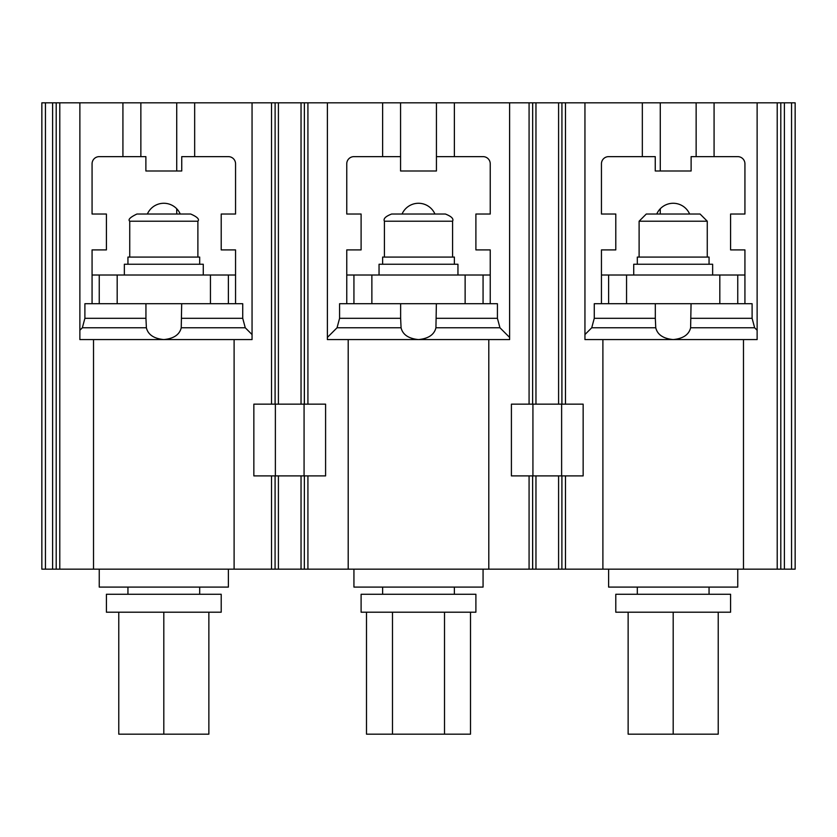 <?xml version="1.0" encoding="UTF-8"?>
<svg xmlns="http://www.w3.org/2000/svg" width="837" height="837" viewBox="0 0 837 837"><rect width="100%" height="100%" fill="white"/><g stroke="black" fill="none" stroke-linecap="round" stroke-linejoin="round"><path stroke-width="1.26" d="M228.386 569.16L228.386 587.093L99.247 587.093L99.247 569.16M483.064 569.16L483.064 587.093L353.936 587.093L353.936 569.16M737.753 569.16L737.753 587.093L608.614 587.093L608.614 569.16M221.209 612.203L106.414 612.203L106.414 594.27L221.209 594.27L221.209 612.203M475.897 612.203L361.103 612.203L361.103 594.27L475.897 594.27L475.897 612.203M730.586 612.203L615.791 612.203L615.791 594.27L730.586 594.27L730.586 612.203M718.23 612.203L718.23 734.164L628.137 734.164L628.137 612.203M673.189 734.164L673.189 612.203M208.863 612.203L208.863 734.164L163.811 734.164L163.811 612.203M163.811 734.164L118.77 734.164L118.77 612.203M470.509 612.203L470.509 734.164L366.491 734.164L366.491 612.203M392.49 734.164L392.49 612.203M444.51 734.164L444.51 612.203M129.735 221.209C127.779 219.639 130.174 217.254 136.912 214.031L190.721 214.031C197.281 216.929 199.677 219.315 197.888 221.209L129.735 221.209L129.735 257.074M384.424 221.209C383.137 218.792 385.522 216.396 391.601 214.031L445.399 214.031C451.478 216.396 453.863 218.792 452.576 221.209L384.424 221.209L384.424 257.074M639.112 221.209L646.279 214.031L700.088 214.031L707.265 221.209L639.112 221.209L639.112 257.074M127.946 264.251L127.946 257.074L199.687 257.074L199.687 264.251M382.624 264.251L382.624 257.074L454.376 257.074L454.376 264.251M637.313 264.251L637.313 257.074L709.054 257.074L709.054 264.251M124.357 275.017L124.357 264.251L203.276 264.251L203.276 275.017M379.046 275.017L379.046 264.251L457.954 264.251L457.954 275.017M633.724 275.017L633.724 264.251L712.643 264.251L712.643 275.017M353.936 275.017L371.869 275.017L371.869 303.716L353.936 303.716L353.936 275.017L346.759 275.017L346.759 303.716L339.581 303.716L339.581 318.301L400.63 318.301L401.069 327.769L337.049 327.769L327.382 337.426L327.382 102.836L307.922 102.836L307.922 404.156M400.63 303.716L400.63 318.301M401.069 327.769C402.723 334.654 408.529 338.598 418.5 339.581C428.45 338.608 434.267 334.664 435.931 327.769L436.37 303.716M99.247 275.017L117.18 275.017L117.18 303.716L99.247 303.716L99.247 275.017L92.07 275.017L92.07 303.716L84.893 303.716L84.893 318.301L145.941 318.301L146.381 327.769L82.361 327.769L79.871 330.259M145.941 303.716L145.941 318.301M146.381 327.769C148.034 334.654 153.851 338.598 163.811 339.581C173.772 338.608 179.578 334.664 181.242 327.769L181.681 303.716M608.614 303.716L608.614 275.017L626.557 275.017L626.557 303.716L594.27 303.716L594.27 318.301L655.319 318.301L655.758 327.769L591.738 327.769L584.948 334.559L584.948 102.836L642.335 102.836L642.335 156.634M655.319 303.716L655.319 318.301M529.078 404.156L529.078 102.836L584.948 102.836L584.948 339.581C584.948 332.948 584.948 332.948 584.948 339.581L757.129 339.581L757.129 102.836L696.143 102.836L696.143 156.634M655.758 327.769C657.411 334.654 663.218 338.598 673.189 339.581C683.138 338.608 688.945 334.664 690.619 327.769L691.059 303.716M626.557 275.017L737.753 275.017L737.753 303.716L744.93 303.716L744.93 249.907L730.586 249.907L730.586 214.031L744.93 214.031L744.93 163.811A7.177 7.177 0 0 0 737.753 156.634L691.121 156.634L691.121 170.989L655.256 170.989L655.256 156.634L608.614 156.634A7.177 7.177 0 0 0 601.447 163.811L601.447 214.031L615.791 214.031L615.791 249.907L601.447 249.907L601.447 275.017L608.614 275.017M346.759 275.017L346.759 249.907L361.103 249.907L361.103 214.031L346.759 214.031L346.759 163.811A7.177 7.177 0 0 1 353.936 156.634L400.567 156.634L400.567 170.989L436.433 170.989L436.433 156.634L483.064 156.634A7.177 7.177 0 0 1 490.241 163.811L490.241 214.031L475.897 214.031L475.897 249.907L490.241 249.907L490.241 275.017L483.064 275.017L483.064 303.716L465.131 303.716L465.131 275.017L483.064 275.017M483.064 303.716L490.241 303.716L490.241 275.017M92.07 275.017L92.07 249.907L106.414 249.907L106.414 214.031L92.07 214.031L92.07 163.811A7.177 7.177 0 0 1 99.247 156.634L145.879 156.634L145.879 170.989L181.744 170.989L181.744 156.634L228.386 156.634A7.177 7.177 0 0 1 235.553 163.811L235.553 214.031L221.209 214.031L221.209 249.907L235.553 249.907L235.553 275.017L228.386 275.017L228.386 303.716L210.443 303.716L210.443 275.017L228.386 275.017M228.386 303.716L235.553 303.716L235.553 275.017M117.18 275.017L210.443 275.017M371.869 275.017L465.131 275.017M744.93 275.017L737.753 275.017M235.553 303.716L242.73 303.716L242.73 318.301L245.262 327.769L181.242 327.769M490.241 303.716L497.419 303.716L497.419 318.301L499.951 327.769L435.931 327.769M744.93 303.716L752.107 303.716L752.107 318.301L754.639 327.769L690.619 327.769M660.278 170.989L660.278 102.836L642.335 102.836M714.076 156.634L714.076 102.836M691.059 318.301L752.107 318.301M245.262 327.769L252.052 334.559L252.052 102.836L79.871 102.836L79.871 339.581L252.052 339.581C252.052 332.948 252.052 332.948 252.052 339.581L252.052 339.435M181.681 318.301L242.73 318.301M509.618 337.52L509.618 102.836L327.382 102.836L327.382 339.581L509.618 339.581L509.618 102.836L529.078 102.836M436.37 318.301L497.419 318.301M535.962 475.897L535.962 569.16L52.616 569.16L52.616 102.836L59.783 102.836L59.783 569.16M275.07 475.897L275.07 569.16L275.111 475.897M304.333 569.16L304.375 475.897L304.333 569.16M535.962 569.16L558.593 569.16L558.593 475.897M791.561 569.16L791.561 102.836L795.15 102.836L795.15 569.16L558.593 569.16M561.889 475.897L561.889 569.16L561.93 475.897M532.625 569.16L532.625 475.897L532.667 569.16M660.278 102.836L696.143 102.836M252.052 339.581L252.052 102.836L275.111 102.836L275.07 404.156M45.439 569.16L41.85 569.16L41.85 102.836L45.439 102.836L45.439 569.16L52.616 569.16M79.871 102.836L59.783 102.836M275.111 404.156L275.111 102.836L278.407 102.836L278.407 404.156M301.038 404.156L301.038 102.836L278.407 102.836M301.038 102.836L307.922 102.836M532.667 102.836L532.625 404.156L532.667 102.836M561.93 404.156L561.93 102.836L561.889 404.156M777.217 569.16L777.217 102.836L757.129 102.836M777.217 102.836L784.384 102.836L784.384 569.16M791.561 102.836L784.384 102.836M45.439 102.836L52.616 102.836M234.109 339.581L234.109 569.16M743.476 339.581L743.476 569.16M488.798 339.581L488.798 569.16M348.202 569.16L348.202 339.581M93.524 569.16L93.524 339.581M602.891 569.16L602.891 339.581M56.194 569.16L56.194 102.836M780.806 102.836L780.806 569.16M122.924 102.836L122.924 156.634M140.857 156.634L140.857 102.836M176.722 208.758L176.722 214.031M176.722 102.836L176.722 170.989M194.665 156.634L194.665 102.836M400.567 156.634L400.567 102.836M382.624 102.836L382.624 156.634M454.376 156.634L454.376 102.836M436.433 102.836L436.433 156.634M660.278 214.031L660.278 208.758M511.407 475.897L511.407 404.156L583.148 404.156L583.148 475.897L511.407 475.897M253.852 475.897L253.852 404.156L325.593 404.156L325.593 475.897L253.852 475.897M737.753 303.716L719.82 303.716L719.82 275.017M626.557 303.716L719.82 303.716M601.447 303.716L601.447 275.017M371.869 303.716L465.131 303.716M346.759 303.716L353.936 303.716M117.18 303.716L210.443 303.716M92.07 303.716L99.247 303.716M689.625 214.031A17.933 17.933 0 0 0 656.752 214.031M434.937 214.031A17.933 17.933 0 0 0 402.063 214.031M180.248 214.031A17.933 17.933 0 0 0 147.375 214.031M301.038 569.16L301.038 475.897M278.407 475.897L278.407 569.16M271.523 569.16L271.523 475.897M307.922 475.897L307.922 569.16M565.477 475.897L565.477 569.16M529.078 569.16L529.078 475.897M271.523 404.156L271.523 102.836M565.477 102.836L565.477 404.156M304.375 404.156L304.375 102.836L304.333 404.156M558.593 404.156L558.593 102.836M535.962 102.836L535.962 404.156M561.627 475.897L561.627 404.156M532.928 404.156L532.928 475.897M304.072 475.897L304.072 404.156M275.373 404.156L275.373 475.897M199.687 594.27L199.687 587.093M127.946 594.27L127.946 587.093M454.376 594.27L454.376 587.093M382.624 594.27L382.624 587.093M709.054 594.27L709.054 587.093M637.313 594.27L637.313 587.093M197.888 221.209L197.888 257.074M452.576 221.209L452.576 257.074M707.265 221.209L707.265 257.074M339.581 318.301L337.049 327.769M84.893 318.301L82.361 327.769M594.27 318.301L591.738 327.769M754.639 327.769L757.129 330.259M499.951 327.769L509.618 337.426"/></g></svg>
